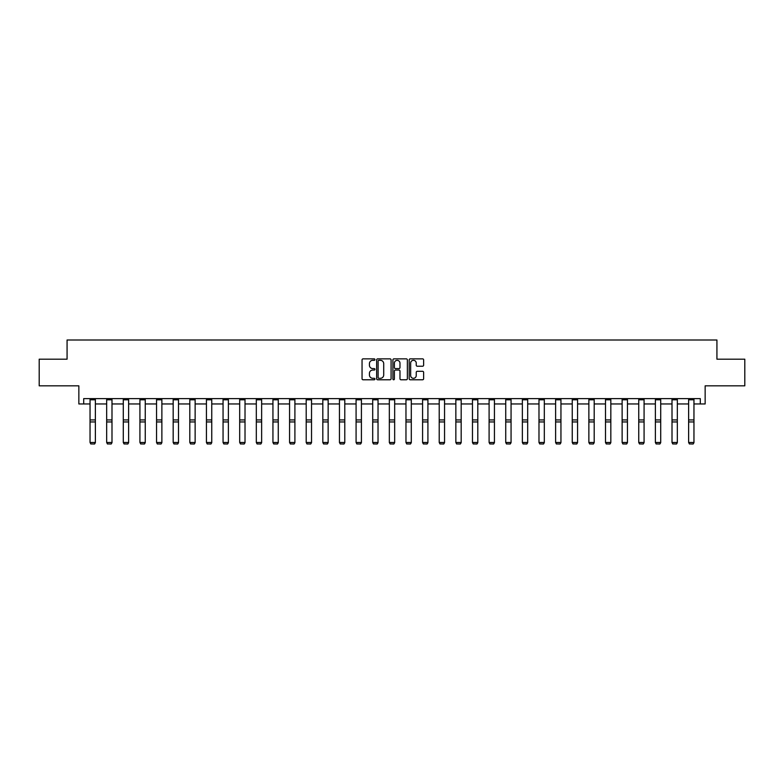 <?xml version="1.0" encoding="UTF-8"?>
<svg xmlns="http://www.w3.org/2000/svg" width="784" height="784" viewBox="0 0 784 784"><rect width="100%" height="100%" fill="white"/><g stroke="black" fill="none" stroke-linecap="round" stroke-linejoin="round"><path stroke-width="1.18" d="M374.948 359.582A0.735 0.735 0 0 0 374.213 358.856L363.1 358.856A1.049 1.049 0 0 0 362.051 359.895L362.051 378.731A1.049 1.049 0 0 0 363.1 379.779L374.213 379.779A0.735 0.735 0 0 0 374.948 379.044A0.735 0.735 0 0 0 374.213 378.309L372.772 378.309A3.352 3.352 0 0 1 369.431 374.968L369.431 373.4A3.352 3.352 0 0 1 372.772 370.048L374.213 370.048A0.735 0.735 0 0 0 374.948 369.313A0.735 0.735 0 0 0 374.213 368.588L372.772 368.588A3.352 3.352 0 0 1 369.431 365.236L369.431 363.668A3.352 3.352 0 0 1 372.772 360.317L374.213 360.317A0.735 0.735 0 0 0 374.948 359.582M83.702 403.956L83.702 398.625L700.298 398.625L700.298 403.956L705.149 403.956L705.149 385.836L744.8 385.836L744.8 359.19L716.929 359.19L716.929 340.001L67.071 340.001L67.071 359.19L39.2 359.19L39.2 385.836L78.851 385.836L78.851 403.956L90.042 403.956M422.576 366.226A1.049 1.049 0 0 0 423.625 365.187L423.625 359.895A1.049 1.049 0 0 0 422.576 358.856L410.228 358.856A1.049 1.049 0 0 0 409.179 359.895L409.179 378.731A1.049 1.049 0 0 0 410.228 379.779L422.576 379.779A1.049 1.049 0 0 0 423.625 378.731L423.625 372.351A1.049 1.049 0 0 0 422.576 371.302L417.294 371.302A1.049 1.049 0 0 0 416.245 372.351L416.245 375.516A2.803 2.803 0 0 1 413.452 378.309A2.803 2.803 0 0 1 410.649 375.516L410.649 363.119A2.803 2.803 0 0 1 413.452 360.317A2.803 2.803 0 0 1 416.245 363.119L416.245 365.187A1.049 1.049 0 0 0 417.294 366.226L422.576 366.226M391.089 359.895A1.049 1.049 0 0 0 390.04 358.856L377.692 358.856A1.049 1.049 0 0 0 376.643 359.895L376.643 378.731A1.049 1.049 0 0 0 377.692 379.779L390.04 379.779A1.049 1.049 0 0 0 391.089 378.731L391.089 359.895M393.96 358.856L406.308 358.856A1.049 1.049 0 0 1 407.357 359.895L407.357 378.731A1.049 1.049 0 0 1 406.308 379.779L401.026 379.779A1.049 1.049 0 0 1 399.977 378.731L399.977 371.097A1.049 1.049 0 0 0 398.929 370.048L395.43 370.048A1.049 1.049 0 0 0 394.381 371.097L394.381 379.044A0.735 0.735 0 0 1 393.646 379.779A0.735 0.735 0 0 1 392.911 379.044L392.911 359.895A1.049 1.049 0 0 1 393.96 358.856M95.374 403.956L106.673 403.956M111.994 403.956L123.294 403.956M128.625 403.956L139.924 403.956M145.256 403.956L156.555 403.956M161.876 403.956L173.176 403.956M178.507 403.956L189.806 403.956M195.138 403.956L206.437 403.956M211.758 403.956L223.058 403.956M228.389 403.956L239.688 403.956M245.02 403.956L256.319 403.956M261.64 403.956L272.94 403.956M278.271 403.956L289.57 403.956M294.902 403.956L306.201 403.956M311.532 403.956L322.822 403.956M328.153 403.956L339.452 403.956M344.784 403.956L356.083 403.956M361.414 403.956L372.704 403.956M378.035 403.956L389.334 403.956M394.666 403.956L405.965 403.956M411.296 403.956L422.586 403.956M427.917 403.956L439.216 403.956M444.548 403.956L455.847 403.956M461.178 403.956L472.468 403.956M477.799 403.956L489.098 403.956M494.43 403.956L505.729 403.956M511.06 403.956L522.36 403.956M527.681 403.956L538.98 403.956M544.312 403.956L555.611 403.956M560.942 403.956L572.242 403.956M577.563 403.956L588.862 403.956M594.194 403.956L605.493 403.956M610.824 403.956L622.124 403.956M627.445 403.956L638.744 403.956M644.076 403.956L655.375 403.956M660.706 403.956L672.006 403.956M677.327 403.956L688.626 403.956M693.958 403.956L700.298 403.956M378.848 360.317A0.735 0.735 0 0 0 378.113 361.052L378.113 377.584A0.735 0.735 0 0 0 378.848 378.309L380.358 378.309A3.352 3.352 0 0 0 383.709 374.968L383.709 363.668A3.352 3.352 0 0 0 380.358 360.317L378.848 360.317M399.977 363.168A2.803 2.803 0 0 0 397.174 360.366A2.803 2.803 0 0 0 394.381 363.168L394.381 367.539A1.049 1.049 0 0 0 395.43 368.588L398.929 368.588A1.049 1.049 0 0 0 399.977 367.539L399.977 363.168M95.374 398.625L95.374 442.676L94.57 443.999L90.836 443.92L94.57 443.999M90.836 443.999L90.042 442.48L95.374 442.48L94.57 443.92M90.042 398.625L90.042 442.48L90.836 443.92M111.994 398.625L111.994 442.676L111.201 443.999L107.467 443.92L111.201 443.999M107.467 443.999L106.673 442.48L111.994 442.48L111.201 443.92M106.673 398.625L106.673 442.48L107.467 443.92M128.625 398.625L128.625 442.676L127.831 443.999L124.097 443.92L127.831 443.999M124.097 443.999L123.294 442.48L128.625 442.48L127.831 443.92M123.294 398.625L123.294 442.48L124.097 443.92M145.256 398.625L145.256 442.676L144.452 443.999L140.728 443.92L144.452 443.999M140.728 443.999L139.924 442.48L145.256 442.48L144.452 443.92M139.924 398.625L139.924 442.48L140.728 443.92M161.876 398.625L161.876 442.676L161.083 443.999L157.349 443.92L161.083 443.999M157.349 443.999L156.555 442.48L161.876 442.48L161.083 443.92M156.555 398.625L156.555 442.48L157.349 443.92M178.507 398.625L178.507 442.676L177.713 443.999L173.979 443.92L177.713 443.999M173.979 443.999L173.176 442.48L178.507 442.48L177.713 443.92M173.176 398.625L173.176 442.48L173.979 443.92M195.138 398.625L195.138 442.676L194.334 443.999L190.61 443.92L194.334 443.999M190.61 443.999L189.806 442.48L195.138 442.48L194.334 443.92M189.806 398.625L189.806 442.48L190.61 443.92M211.758 398.625L211.758 442.676L210.965 443.999L207.231 443.92L210.965 443.999M207.231 443.999L206.437 442.48L211.758 442.48L210.965 443.92M206.437 398.625L206.437 442.48L207.231 443.92M228.389 398.625L228.389 442.676L227.595 443.999L223.861 443.92L227.595 443.999M223.861 443.999L223.058 442.48L228.389 442.48L227.595 443.92M223.058 398.625L223.058 442.48L223.861 443.92M245.02 398.625L245.02 442.676L244.216 443.999L240.492 443.92L244.216 443.999M240.492 443.999L239.688 442.48L245.02 442.48L244.216 443.92M239.688 398.625L239.688 442.48L240.492 443.92M261.64 398.625L261.64 442.676L260.847 443.999L257.113 443.92L260.847 443.999M257.113 443.999L256.319 442.48L261.64 442.48L260.847 443.92M256.319 398.625L256.319 442.48L257.113 443.92M278.271 398.625L278.271 442.676L277.477 443.999L273.743 443.92L277.477 443.999M273.743 443.999L272.94 442.48L278.271 442.48L277.477 443.92M272.94 398.625L272.94 442.48L273.743 443.92M294.902 398.625L294.902 442.676L294.098 443.999L290.374 443.92L294.098 443.999M290.374 443.999L289.57 442.48L294.902 442.48L294.098 443.92M289.57 398.625L289.57 442.48L290.374 443.92M311.532 398.625L311.532 442.676L310.729 443.999L306.995 443.92L310.729 443.999M306.995 443.999L306.201 442.48L311.532 442.48L310.729 443.92M306.201 398.625L306.201 442.48L306.995 443.92M328.153 398.625L328.153 442.676L327.359 443.999L323.625 443.92L327.359 443.999M323.625 443.999L322.822 442.48L328.153 442.48L327.359 443.92M322.822 398.625L322.822 442.48L323.625 443.92M344.784 398.625L344.784 442.676L343.98 443.999L340.256 443.92L343.98 443.999M340.256 443.999L339.452 442.48L344.784 442.48L343.98 443.92M339.452 398.625L339.452 442.48L340.256 443.92M361.414 398.625L361.414 442.676L360.611 443.999L356.877 443.92L360.611 443.999M356.877 443.999L356.083 442.48L361.414 442.48L360.611 443.92M356.083 398.625L356.083 442.48L356.877 443.92M378.035 398.625L378.035 442.676L377.241 443.999L373.507 443.92L377.241 443.999M373.507 443.999L372.704 442.48L378.035 442.48L377.241 443.92M372.704 398.625L372.704 442.48L373.507 443.92M394.666 398.625L394.666 442.676L393.862 443.999L390.138 443.92L393.862 443.999M390.138 443.999L389.334 442.48L394.666 442.48L393.862 443.92M389.334 398.625L389.334 442.48L390.138 443.92M411.296 398.625L411.296 442.676L410.493 443.999L406.759 443.92L410.493 443.999M406.759 443.999L405.965 442.48L411.296 442.48L410.493 443.92M405.965 398.625L405.965 442.48L406.759 443.92M427.917 398.625L427.917 442.676L427.123 443.999L423.389 443.92L427.123 443.999M423.389 443.999L422.586 442.48L427.917 442.48L427.123 443.92M422.586 398.625L422.586 442.48L423.389 443.92M444.548 398.625L444.548 442.676L443.744 443.999L440.02 443.92L443.744 443.999M440.02 443.999L439.216 442.48L444.548 442.48L443.744 443.92M439.216 398.625L439.216 442.48L440.02 443.92M461.178 398.625L461.178 442.676L460.375 443.999L456.641 443.92L460.375 443.999M456.641 443.999L455.847 442.48L461.178 442.48L460.375 443.92M455.847 398.625L455.847 442.48L456.641 443.92M477.799 398.625L477.799 442.676L477.005 443.999L473.271 443.92L477.005 443.999M473.271 443.999L472.468 442.48L477.799 442.48L477.005 443.92M472.468 398.625L472.468 442.48L473.271 443.92M494.43 398.625L494.43 442.676L493.626 443.999L489.902 443.92L493.626 443.999M489.902 443.999L489.098 442.48L494.43 442.48L493.626 443.92M489.098 398.625L489.098 442.48L489.902 443.92M511.06 398.625L511.06 442.676L510.257 443.999L506.523 443.92L510.257 443.999M506.523 443.999L505.729 442.48L511.06 442.48L510.257 443.92M505.729 398.625L505.729 442.48L506.523 443.92M527.681 398.625L527.681 442.676L526.887 443.999L523.153 443.92L526.887 443.999M523.153 443.999L522.36 442.48L527.681 442.48L526.887 443.92M522.36 398.625L522.36 442.48L523.153 443.92M544.312 398.625L544.312 442.676L543.508 443.999L539.784 443.92L543.508 443.999M539.784 443.999L538.98 442.48L544.312 442.48L543.508 443.92M538.98 398.625L538.98 442.48L539.784 443.92M560.942 398.625L560.942 442.676L560.139 443.999L556.405 443.92L560.139 443.999M556.405 443.999L555.611 442.48L560.942 442.48L560.139 443.92M555.611 398.625L555.611 442.48L556.405 443.92M577.563 398.625L577.563 442.676L576.769 443.999L573.035 443.92L576.769 443.999M573.035 443.999L572.242 442.48L577.563 442.48L576.769 443.92M572.242 398.625L572.242 442.48L573.035 443.92M594.194 398.625L594.194 442.676L593.39 443.999L589.666 443.92L593.39 443.999M589.666 443.999L588.862 442.48L594.194 442.48L593.39 443.92M588.862 398.625L588.862 442.48L589.666 443.92M610.824 398.625L610.824 442.676L610.021 443.999L606.287 443.92L610.021 443.999M606.287 443.999L605.493 442.48L610.824 442.48L610.021 443.92M605.493 398.625L605.493 442.48L606.287 443.92M627.445 398.625L627.445 442.676L626.651 443.999L622.917 443.92L626.651 443.999M622.917 443.999L622.124 442.48L627.445 442.48L626.651 443.92M622.124 398.625L622.124 442.48L622.917 443.92M644.076 398.625L644.076 442.676L643.272 443.999L639.548 443.92L643.272 443.999M639.548 443.999L638.744 442.48L644.076 442.48L643.272 443.92M638.744 398.625L638.744 442.48L639.548 443.92M660.706 398.625L660.706 442.676L659.903 443.999L656.169 443.92L659.903 443.999M656.169 443.999L655.375 442.48L660.706 442.48L659.903 443.92M655.375 398.625L655.375 442.48L656.169 443.92M677.327 398.625L677.327 442.676L676.533 443.999L672.799 443.92L676.533 443.999M672.799 443.999L672.006 442.48L677.327 442.48L676.533 443.92M672.006 398.625L672.006 442.48L672.799 443.92M693.958 398.625L693.958 442.676L693.164 443.999L689.43 443.92L693.164 443.999M689.43 443.999L688.626 442.48L693.958 442.48L693.164 443.92M688.626 398.625L688.626 442.48L689.43 443.92M95.374 398.644L90.042 398.644M95.374 419.93L90.042 419.93M95.374 421.949L90.042 421.949M95.374 399.791L90.042 399.791M111.994 398.644L106.673 398.644M111.994 419.93L106.673 419.93M111.994 421.949L106.673 421.949M111.994 399.791L106.673 399.791M128.625 398.644L123.294 398.644M128.625 419.93L123.294 419.93M128.625 421.949L123.294 421.949M128.625 399.791L123.294 399.791M145.256 398.644L139.924 398.644M145.256 419.93L139.924 419.93M145.256 421.949L139.924 421.949M145.256 399.791L139.924 399.791M161.876 398.644L156.555 398.644M161.876 419.93L156.555 419.93M161.876 421.949L156.555 421.949M161.876 399.791L156.555 399.791M178.507 398.644L173.176 398.644M178.507 419.93L173.176 419.93M178.507 421.949L173.176 421.949M178.507 399.791L173.176 399.791M195.138 398.644L189.806 398.644M195.138 419.93L189.806 419.93M195.138 421.949L189.806 421.949M195.138 399.791L189.806 399.791M211.758 398.644L206.437 398.644M211.758 419.93L206.437 419.93M211.758 421.949L206.437 421.949M211.758 399.791L206.437 399.791M228.389 398.644L223.058 398.644M228.389 419.93L223.058 419.93M228.389 421.949L223.058 421.949M228.389 399.791L223.058 399.791M245.02 398.644L239.688 398.644M245.02 419.93L239.688 419.93M245.02 421.949L239.688 421.949M245.02 399.791L239.688 399.791M261.64 398.644L256.319 398.644M261.64 419.93L256.319 419.93M261.64 421.949L256.319 421.949M261.64 399.791L256.319 399.791M278.271 398.644L272.94 398.644M278.271 419.93L272.94 419.93M278.271 421.949L272.94 421.949M278.271 399.791L272.94 399.791M294.902 398.644L289.57 398.644M294.902 419.93L289.57 419.93M294.902 421.949L289.57 421.949M294.902 399.791L289.57 399.791M311.532 398.644L306.201 398.644M311.532 419.93L306.201 419.93M311.532 421.949L306.201 421.949M311.532 399.791L306.201 399.791M328.153 398.644L322.822 398.644M328.153 419.93L322.822 419.93M328.153 421.949L322.822 421.949M328.153 399.791L322.822 399.791M344.784 398.644L339.452 398.644M344.784 419.93L339.452 419.93M344.784 421.949L339.452 421.949M344.784 399.791L339.452 399.791M361.414 398.644L356.083 398.644M361.414 419.93L356.083 419.93M361.414 421.949L356.083 421.949M361.414 399.791L356.083 399.791M378.035 398.644L372.704 398.644M378.035 419.93L372.704 419.93M378.035 421.949L372.704 421.949M378.035 399.791L372.704 399.791M394.666 398.644L389.334 398.644M394.666 419.93L389.334 419.93M394.666 421.949L389.334 421.949M394.666 399.791L389.334 399.791M411.296 398.644L405.965 398.644M411.296 419.93L405.965 419.93M411.296 421.949L405.965 421.949M411.296 399.791L405.965 399.791M427.917 398.644L422.586 398.644M427.917 419.93L422.586 419.93M427.917 421.949L422.586 421.949M427.917 399.791L422.586 399.791M444.548 398.644L439.216 398.644M444.548 419.93L439.216 419.93M444.548 421.949L439.216 421.949M444.548 399.791L439.216 399.791M461.178 398.644L455.847 398.644M461.178 419.93L455.847 419.93M461.178 421.949L455.847 421.949M461.178 399.791L455.847 399.791M477.799 398.644L472.468 398.644M477.799 419.93L472.468 419.93M477.799 421.949L472.468 421.949M477.799 399.791L472.468 399.791M494.43 398.644L489.098 398.644M494.43 419.93L489.098 419.93M494.43 421.949L489.098 421.949M494.43 399.791L489.098 399.791M511.06 398.644L505.729 398.644M511.06 419.93L505.729 419.93M511.06 421.949L505.729 421.949M511.06 399.791L505.729 399.791M527.681 398.644L522.36 398.644M527.681 419.93L522.36 419.93M527.681 421.949L522.36 421.949M527.681 399.791L522.36 399.791M544.312 398.644L538.98 398.644M544.312 419.93L538.98 419.93M544.312 421.949L538.98 421.949M544.312 399.791L538.98 399.791M560.942 398.644L555.611 398.644M560.942 419.93L555.611 419.93M560.942 421.949L555.611 421.949M560.942 399.791L555.611 399.791M577.563 398.644L572.242 398.644M577.563 419.93L572.242 419.93M577.563 421.949L572.242 421.949M577.563 399.791L572.242 399.791M594.194 398.644L588.862 398.644M594.194 419.93L588.862 419.93M594.194 421.949L588.862 421.949M594.194 399.791L588.862 399.791M610.824 398.644L605.493 398.644M610.824 419.93L605.493 419.93M610.824 421.949L605.493 421.949M610.824 399.791L605.493 399.791M627.445 398.644L622.124 398.644M627.445 419.93L622.124 419.93M627.445 421.949L622.124 421.949M627.445 399.791L622.124 399.791M644.076 398.644L638.744 398.644M644.076 419.93L638.744 419.93M644.076 421.949L638.744 421.949M644.076 399.791L638.744 399.791M660.706 398.644L655.375 398.644M660.706 419.93L655.375 419.93M660.706 421.949L655.375 421.949M660.706 399.791L655.375 399.791M677.327 398.644L672.006 398.644M677.327 419.93L672.006 419.93M677.327 421.949L672.006 421.949M677.327 399.791L672.006 399.791M693.958 398.644L688.626 398.644M693.958 419.93L688.626 419.93M693.958 421.949L688.626 421.949M693.958 399.791L688.626 399.791"/></g></svg>
